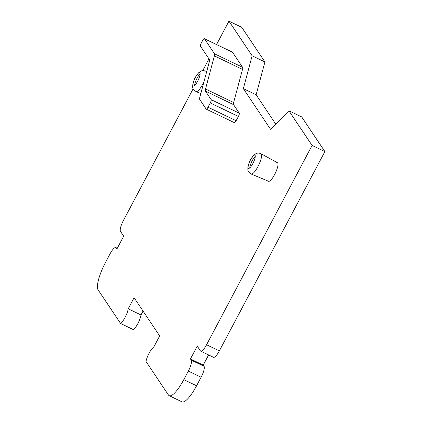<?xml version="1.0" encoding="UTF-8"?>
<svg xmlns="http://www.w3.org/2000/svg" width="423" height="423" viewBox="0 0 423 423"><rect width="100%" height="100%" fill="white"/><g stroke="black" fill="none" stroke-linecap="round" stroke-linejoin="round"><path stroke-width="0.63" d="M255.27 156.441A7.334 1.877 -64.3 0 0 249.819 167.334A7.334 1.877 -64.3 0 0 249.776 167.868M255.228 156.975A7.334 1.877 115.7 0 1 252.261 164.626A7.334 1.877 115.7 0 1 248.491 168.354A7.334 1.877 115.7 0 1 248.116 166.514A7.334 1.877 115.7 0 1 251.082 158.863A7.334 1.877 115.7 0 1 254.852 155.135A7.334 1.877 115.7 0 1 255.228 156.975M251.225 174.054L268.557 181.261A10.268 2.628 -64.3 0 0 273.834 175.968A10.268 2.628 -64.3 0 0 277.953 165.308A10.268 2.628 -64.3 0 0 277.456 162.749L261.007 153.708A11.289 2.892 115.7 0 1 261.551 156.526A11.289 2.892 115.7 0 1 257.025 168.232A11.289 2.892 115.7 0 1 251.225 174.054C246.821 170.839 248.031 169.644 247.899 167.318C250.178 159.45 249.004 161.961 253.636 155.352L256.058 153.575C255.772 153.755 257.644 152.317 261.007 153.708M193.168 88.73L123.421 220.457A9.782 2.506 115.7 0 0 120.492 231.397L123.69 236.177L116.896 249.01L116.098 247.815A9.782 2.506 115.7 0 0 115.807 247.555A9.782 2.506 115.7 0 0 109.969 253.98L105.438 262.535A24.455 6.26 115.7 0 0 98.115 289.892L120.587 323.473A9.782 2.506 115.7 0 0 128.201 308.811L134.091 297.692L159.677 335.931L153.787 347.05A9.782 2.506 115.7 0 0 146.004 361.469L168.476 395.05A24.455 6.26 115.7 0 0 169.2 395.701A24.455 6.26 115.7 0 0 183.799 379.643L188.325 371.087A9.782 2.506 115.7 0 0 191.254 360.142L190.456 358.947L197.25 346.12L200.449 350.9A9.782 2.506 115.7 0 0 200.74 351.159A9.782 2.506 115.7 0 0 206.577 344.734L312.105 145.427L288.914 110.773L270.53 129.264L243.347 88.634L252.134 55.804L228.949 21.15L216.565 44.537M208.973 58.871L202.754 70.62M233.538 104.624L239.259 113.179A2.935 0.751 115.7 0 1 238.382 116.457L236.119 120.735A2.935 0.751 115.7 0 1 234.368 122.665L206.25 109.139A2.935 0.751 -64.3 0 0 208 107.215L210.263 102.937A2.935 0.751 -64.3 0 0 211.14 99.654L205.419 91.098L233.538 104.624A4.891 1.253 115.7 0 1 233.639 102.525L242.506 69.398A4.891 1.253 115.7 0 0 242.606 67.299L214.487 53.779A4.891 1.253 -64.3 0 1 214.387 55.873L242.506 69.398M232.338 52.161A2.935 0.751 115.7 0 1 232.454 52.177A2.935 0.751 115.7 0 1 232.539 52.256L242.606 67.299M288.914 110.773L301.699 116.922L324.885 151.577L312.105 145.427M206.577 344.734L219.357 350.879L324.885 151.577M219.357 350.879A9.782 2.506 115.7 0 1 213.52 357.303L200.74 351.159M190.456 358.947L203.236 365.097L208.613 354.945M191.254 360.142L204.039 366.292L203.236 365.097M204.039 366.292A9.782 2.506 115.7 0 1 201.11 377.231L196.579 385.787A24.455 6.26 115.7 0 1 181.98 401.85L169.2 395.701M128.201 308.811L140.986 314.955L143.043 311.069M120.587 323.473L133.367 329.623A9.782 2.506 115.7 0 0 140.986 314.955M228.949 21.15L241.729 27.299L264.92 61.954L252.134 55.804M243.347 88.634L256.127 94.784L264.92 61.954M275.711 124.055L256.127 94.784M205.419 91.098A4.891 1.253 -64.3 0 1 205.52 89.004L214.387 55.873M232.454 52.177L204.335 38.657A2.935 0.751 -64.3 0 1 204.42 38.736L214.487 53.779M204.335 38.657A2.935 0.751 -64.3 0 0 202.58 40.582L201.359 42.892A2.935 0.751 -64.3 0 0 200.481 46.176L209.782 60.077L199.809 97.322A4.891 1.253 -64.3 0 0 199.709 99.421L206.16 109.06A2.935 0.751 -64.3 0 0 206.25 109.139M192.946 84.061A7.334 1.877 115.7 0 1 195.912 76.41A7.334 1.877 115.7 0 1 199.682 72.682A7.334 1.877 115.7 0 1 200.058 74.522A7.334 1.877 115.7 0 1 197.092 82.173A7.334 1.877 115.7 0 1 193.322 85.901A7.334 1.877 115.7 0 1 192.946 84.061M194.606 85.414A7.334 1.877 115.7 0 1 194.649 84.88A7.334 1.877 115.7 0 1 200.1 73.988M188.325 371.087L201.11 377.231M183.799 379.643L196.579 385.787M116.098 247.815L117.24 248.364M205.52 89.004L233.639 102.525M204.42 38.736L232.539 52.256M236.119 120.735L208 107.215M210.263 102.937L238.382 116.457M239.259 113.179L211.14 99.654M206.435 72.576A11.289 2.892 -64.3 0 0 205.837 71.254C202.474 69.864 200.602 71.302 200.888 71.122L198.466 72.893C193.834 79.508 195.008 76.997 192.729 84.864C192.856 87.191 191.651 88.386 196.05 91.595A11.289 2.892 -64.3 0 0 204.034 81.544M115.807 247.555L117.293 248.269M206.662 71.714L205.837 71.254M200.809 93.578L196.05 91.595"/></g></svg>
